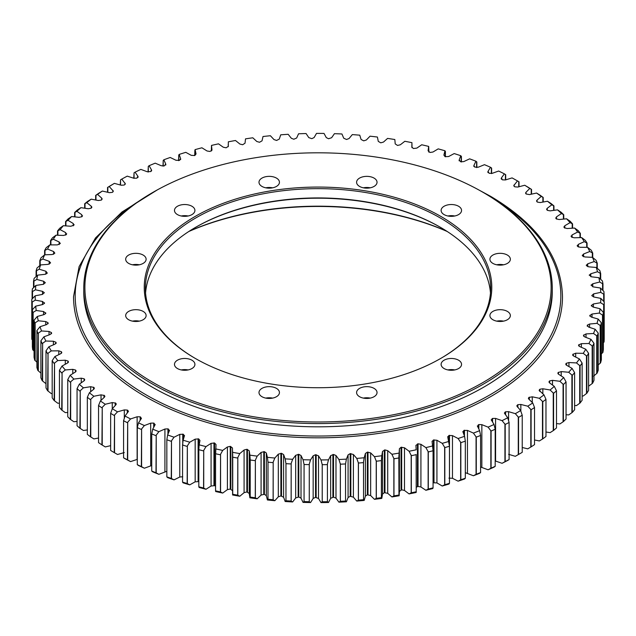 <?xml version="1.0" encoding="UTF-8"?>
<svg xmlns="http://www.w3.org/2000/svg" width="636" height="636" viewBox="0 0 636 636"><rect width="100%" height="100%" fill="white"/><g stroke="black" fill="none" stroke-linecap="round" stroke-linejoin="round"><path stroke-width="0.95" d="M483.662 192.7L482.859 192.231A233.118 134.586 0 0 0 482.851 192.231L483.654 192.692A234.255 135.245 180 0 1 483.662 192.7A234.255 135.245 180 0 1 552.271 288.331A234.255 135.245 180 0 1 407.66 413.281A234.255 135.245 180 0 1 152.37 383.961A234.255 135.245 180 0 1 83.761 288.331A234.255 135.245 180 0 1 152.37 192.7L153.173 192.231A233.118 134.586 0 0 0 153.181 382.57A233.118 134.586 0 0 0 482.851 382.57A233.118 134.586 0 0 0 482.859 192.231A233.118 134.586 0 0 0 153.173 192.231M83.761 288.331L83.761 291.574A234.255 135.245 0 0 0 152.37 387.205A234.255 135.245 0 0 0 407.66 416.524A234.255 135.245 0 0 0 552.271 291.574L552.271 288.331M136.191 265.125A212.957 122.947 180 0 1 136.875 264.481M189.29 231.186A212.957 122.947 180 0 1 446.742 231.186M499.157 264.481A212.957 122.947 180 0 1 499.84 265.125M370.224 398.104A10.224 5.899 0 0 0 363.402 398.104M272.621 398.104A10.224 5.899 0 0 0 265.808 398.104M188.105 369.937A10.224 5.899 0 0 0 181.292 369.937M139.308 321.14A10.224 5.899 0 0 0 132.495 321.14M139.308 264.791A10.224 5.899 0 0 0 132.495 264.791M188.105 215.994A10.224 5.899 0 0 0 181.292 215.994M272.621 187.819A10.224 5.899 0 0 0 265.808 187.819M370.224 187.819A10.224 5.899 0 0 0 363.402 187.819M454.74 215.994A10.224 5.899 0 0 0 447.927 215.994M503.537 264.791A10.224 5.899 0 0 0 496.724 264.791M503.537 321.14A10.224 5.899 0 0 0 496.724 321.14M454.74 369.937A10.224 5.899 0 0 0 447.927 369.937M440.494 227.354A173.771 100.329 0 0 0 195.538 227.354M440.494 358.577A172.634 99.669 0 0 0 490.65 288.331A172.634 99.669 0 0 0 440.088 217.846A172.634 99.669 0 0 0 251.951 196.246A172.634 99.669 0 0 0 145.374 288.331A172.634 99.669 0 0 0 195.538 358.577M145.565 292.965A172.634 99.669 180 0 1 195.944 227.124A172.634 99.669 180 0 1 440.088 227.124A172.634 99.669 180 0 1 490.467 292.965M374.04 388.373A10.224 5.899 180 0 1 377.037 392.547A10.224 5.899 180 0 1 366.813 398.446A10.224 5.899 180 0 1 356.589 392.547A10.224 5.899 180 0 1 362.902 387.093A10.224 5.899 180 0 1 374.04 388.373M276.445 388.373A10.224 5.899 180 0 1 279.442 392.547A10.224 5.899 180 0 1 269.219 398.446A10.224 5.899 180 0 1 258.995 392.547A10.224 5.899 180 0 1 265.307 387.093A10.224 5.899 180 0 1 276.445 388.373M191.929 360.199A10.224 5.899 180 0 1 194.918 364.372A10.224 5.899 180 0 1 184.702 370.271A10.224 5.899 180 0 1 174.479 364.372A10.224 5.899 180 0 1 180.783 358.919A10.224 5.899 180 0 1 191.929 360.199M143.132 311.401A10.224 5.899 180 0 1 146.121 315.575A10.224 5.899 180 0 1 135.897 321.474A10.224 5.899 180 0 1 125.682 315.575A10.224 5.899 180 0 1 131.986 310.122A10.224 5.899 180 0 1 143.132 311.401M143.132 255.052A10.224 5.899 180 0 1 146.121 259.226A10.224 5.899 180 0 1 135.897 265.132A10.224 5.899 180 0 1 125.682 259.226A10.224 5.899 180 0 1 131.986 253.772A10.224 5.899 180 0 1 143.132 255.052M191.929 206.255A10.224 5.899 180 0 1 194.918 210.429A10.224 5.899 180 0 1 184.702 216.335A10.224 5.899 180 0 1 174.479 210.429A10.224 5.899 180 0 1 180.783 204.975A10.224 5.899 180 0 1 191.929 206.255M276.445 178.088A10.224 5.899 180 0 1 279.442 182.254A10.224 5.899 180 0 1 269.219 188.161A10.224 5.899 180 0 1 258.995 182.254A10.224 5.899 180 0 1 265.307 176.808A10.224 5.899 180 0 1 276.445 178.088M374.04 178.088A10.224 5.899 180 0 1 377.037 182.254A10.224 5.899 180 0 1 366.813 188.161A10.224 5.899 180 0 1 356.589 182.254A10.224 5.899 180 0 1 362.902 176.808A10.224 5.899 180 0 1 374.04 178.088M458.564 206.255A10.224 5.899 180 0 1 461.553 210.429A10.224 5.899 180 0 1 451.329 216.335A10.224 5.899 180 0 1 441.114 210.429A10.224 5.899 180 0 1 447.418 204.975A10.224 5.899 180 0 1 458.564 206.255M507.361 255.052A10.224 5.899 180 0 1 510.35 259.226A10.224 5.899 180 0 1 500.127 265.132A10.224 5.899 180 0 1 489.911 259.226A10.224 5.899 180 0 1 496.215 253.772A10.224 5.899 180 0 1 507.361 255.052M507.361 311.401A10.224 5.899 180 0 1 510.35 315.575A10.224 5.899 180 0 1 500.127 321.474A10.224 5.899 180 0 1 489.911 315.575A10.224 5.899 180 0 1 496.215 310.122A10.224 5.899 180 0 1 507.361 311.401M458.564 360.199A10.224 5.899 180 0 1 461.553 364.372A10.224 5.899 180 0 1 451.329 370.271A10.224 5.899 180 0 1 441.114 364.372A10.224 5.899 180 0 1 447.418 358.919A10.224 5.899 180 0 1 458.564 360.199M440.891 216.455A173.771 100.329 180 0 1 440.891 358.338A173.771 100.329 180 0 1 195.141 358.338A173.771 100.329 180 0 1 195.141 216.455A173.771 100.329 180 0 1 440.891 216.455M447.235 231.504A214.094 123.607 0 0 0 188.797 231.504M531.1 446.87A286.216 165.249 0 0 0 534.534 444.62L534.534 407.525A286.216 165.249 180 0 1 531.1 409.775L531.1 446.87L527.769 448.849L522.228 447.49M531.1 409.775L527.769 406.189A282.805 163.277 0 0 0 532.737 402.938L534.534 407.525M545.974 399.376A286.216 165.249 180 0 1 542.794 401.753L542.794 438.848A286.216 165.249 0 0 0 545.974 436.471L545.974 399.376L543.979 394.861L539.105 390.313L539.932 389.224L542.842 388.763L550.092 389.979A282.805 163.277 0 0 0 554.306 386.386L556.492 390.83A286.216 165.249 180 0 1 553.582 393.318L553.582 430.413A286.216 165.249 0 0 0 556.492 427.925L556.492 390.83M542.794 401.753L539.376 398.295A282.805 163.277 0 0 0 543.979 394.861M534.534 439.985L539.376 440.947L542.794 438.848M553.582 393.318L550.092 389.979M545.974 431.995L550.092 432.639L553.582 430.413M566.048 381.918A286.216 165.249 180 0 1 563.417 384.502L563.417 421.596A286.216 165.249 0 0 0 566.048 419.013L566.048 381.918L563.687 377.553L558.662 374.294L558.138 372.577L561.222 371.591L568.687 372.267A282.805 163.277 0 0 0 572.082 368.395L574.61 372.664A286.216 165.249 180 0 1 572.265 375.343L572.265 412.438A286.216 165.249 0 0 0 574.61 409.759L574.61 372.664M563.417 384.502L559.879 381.298A282.805 163.277 0 0 0 563.687 377.553M556.492 423.56L559.879 423.958L563.417 421.596M572.265 375.343L568.687 372.267M566.048 414.728L568.687 414.926L572.265 412.438M582.131 363.124A286.216 165.249 180 0 1 580.088 365.883L580.088 402.978A286.216 165.249 0 0 0 582.131 400.219L582.131 363.124L579.444 358.95L573.744 356.08L572.845 354.419L575.691 353.211L583.244 353.338A282.805 163.277 0 0 0 585.764 349.251L588.594 353.322A286.216 165.249 180 0 1 586.861 356.152L586.861 393.247A286.216 165.249 0 0 0 588.594 390.417L588.594 353.322M580.088 365.883L576.486 362.933A282.805 163.277 0 0 0 579.444 358.95M574.61 405.53L576.486 405.593L580.088 402.978M586.861 356.152L583.244 353.338M582.131 395.997L583.244 395.997L586.861 393.247M593.968 343.305A286.216 165.249 180 0 1 592.545 346.191L592.545 383.285A286.216 165.249 0 0 0 593.968 380.4L593.968 343.305L590.995 339.338L584.715 336.913L583.458 335.331L586.018 333.924L593.539 333.495A282.805 163.277 0 0 0 595.137 329.257L598.23 333.113A286.216 165.249 180 0 1 597.125 336.046L597.125 373.141A286.216 165.249 0 0 0 598.23 370.208L598.23 333.113M592.545 346.191L588.936 343.512A282.805 163.277 0 0 0 590.995 339.338M588.594 386.187L592.545 383.285M597.125 336.046L593.539 333.495M593.539 376.154L597.125 373.141M601.362 322.786A286.216 165.249 180 0 1 600.583 325.751L600.583 362.846A286.216 165.249 0 0 0 601.362 359.881L601.362 322.786L598.158 319.041L591.393 317.102L589.795 315.623L592.029 314.033L599.398 313.063A282.805 163.277 0 0 0 600.05 308.738L603.357 312.363A286.216 165.249 180 0 1 602.904 315.353L602.904 352.447A286.216 165.249 0 0 0 603.357 349.458L603.357 312.363M600.583 325.751L597.029 323.334A282.805 163.277 0 0 0 598.158 319.041M598.23 364.913L600.583 362.846M602.904 315.353L599.398 313.063M601.362 353.847L602.904 352.447M604.2 301.885A286.216 165.249 180 0 1 604.073 304.89L604.073 341.985A286.216 165.249 0 0 0 604.2 338.98L604.2 301.885L600.805 298.387L593.674 296.956L591.766 295.605L593.634 293.872L600.726 292.369A282.805 163.277 0 0 0 600.424 288.029L603.89 291.407A286.216 165.249 180 0 1 604.097 294.404L604.097 301.806M604.073 304.89L600.63 302.728A282.805 163.277 0 0 0 600.805 298.387M603.357 342.629L604.073 341.985M604.097 294.404L600.726 292.369M602.968 283.934L599.684 282.026A282.805 163.277 0 0 0 598.905 277.709L602.427 280.953A286.216 165.249 180 0 1 602.968 283.934L602.968 290.557M600.686 273.536L597.506 271.739A282.805 163.277 0 0 0 596.258 267.462L599.827 270.578A286.216 165.249 180 0 1 600.686 273.536L600.686 279.379M597.268 263.232L594.207 261.555A282.805 163.277 0 0 0 592.49 257.334L596.083 260.315A286.216 165.249 180 0 1 597.268 263.232L597.268 268.36M592.728 253.08L589.795 251.514A282.805 163.277 0 0 0 587.616 247.356L591.226 250.21A286.216 165.249 180 0 1 592.728 253.08L592.728 257.532M587.084 243.119L584.285 241.656A282.805 163.277 0 0 0 581.654 237.586L585.263 240.305A286.216 165.249 180 0 1 587.084 243.119L587.084 247.34M580.35 233.38L577.703 232.013A282.805 163.277 0 0 0 574.634 228.054L578.227 230.637A286.216 165.249 180 0 1 580.35 233.38L580.35 237.594M572.567 223.904L570.079 222.632A282.805 163.277 0 0 0 566.581 218.792L570.142 221.249A286.216 165.249 180 0 1 572.567 223.904L572.567 228.149M563.75 214.737L561.437 213.553A282.805 163.277 0 0 0 557.526 209.848L561.047 212.178A286.216 165.249 180 0 1 563.75 214.737L563.75 219.03M553.948 205.905L551.817 204.808A282.805 163.277 0 0 0 547.501 201.254L550.967 203.448A286.216 165.249 180 0 1 553.948 205.905L553.948 210.293M543.2 197.454L541.252 196.429A282.805 163.277 0 0 0 536.561 193.042L539.956 195.117A286.216 165.249 180 0 1 543.2 197.454L543.2 201.97M531.537 189.417L529.788 188.463A282.805 163.277 0 0 0 524.732 185.251L528.047 187.199A286.216 165.249 180 0 1 531.537 189.417L531.537 194.099M524.732 185.251L517.855 187.048L514.858 186.833L513.745 185.633L517.473 180.918L519.024 181.816L519.024 186.714M517.473 180.918A282.805 163.277 0 0 0 512.075 177.905L505.405 179.956L502.392 179.845L501.454 177.881L504.356 173.851A282.805 163.277 0 0 0 498.64 171.036L492.208 173.326L489.187 173.334L488.035 171.402L490.491 167.276A282.805 163.277 0 0 0 484.473 164.676L478.304 167.196L474.774 167.101L473.931 165.432L475.927 161.218A282.805 163.277 0 0 0 469.638 158.849L463.763 161.592L460.766 161.814L459.2 159.986L460.726 155.709A282.805 163.277 0 0 0 454.191 153.57L448.626 156.528L445.105 156.687L443.896 155.089L444.954 150.772A282.805 163.277 0 0 0 438.196 148.872L432.973 152.02L430.047 152.465L428.092 150.764L428.672 146.415A282.805 163.277 0 0 0 421.716 144.769L416.85 148.109L413.384 148.522L411.842 147.027L411.945 142.663A282.805 163.277 0 0 0 404.822 141.279L400.33 144.785L397.524 145.437L395.21 143.895L394.837 139.538A282.805 163.277 0 0 0 387.578 138.41L383.476 142.074L380.749 142.83L378.269 141.375L377.418 137.042A282.805 163.277 0 0 0 370.049 136.184L366.36 139.992L363.728 140.842L361.089 139.483L359.761 135.182A282.805 163.277 0 0 0 352.312 134.601L349.053 138.537L346.517 139.483L343.734 138.219L341.937 133.981A282.805 163.277 0 0 0 334.441 133.671L331.618 137.718L328.558 138.743L326.276 137.599L324.018 133.433A282.805 163.277 0 0 0 316.497 133.401L314.128 137.543L311.815 138.664L308.786 137.614L306.075 133.544A282.805 163.277 0 0 0 298.57 133.783L296.654 138.004L293.84 139.236L291.328 138.274L288.172 134.307A282.805 163.277 0 0 0 280.715 134.824L279.268 139.101L276.596 140.445L273.981 139.57L270.395 135.73A282.805 163.277 0 0 0 263.01 136.517L262.032 140.842L259.512 142.273L256.809 141.494L252.81 137.797A282.805 163.277 0 0 0 245.52 138.855L245.027 143.203L242.674 144.73L239.891 144.054L235.495 140.5A282.805 163.277 0 0 0 228.332 141.82L228.316 146.28M504.356 173.851L505.692 174.693L505.692 179.861M490.491 167.276L491.612 168.079L491.612 173.517M475.927 161.218L476.825 161.981L476.825 167.554M460.726 155.709L461.41 156.448L461.41 161.973M444.954 150.772L445.407 151.479L445.407 156.782M428.672 146.415L428.895 152.107M211.335 150.994L211.502 145.421L211.987 149.993M228.316 146.367L226.13 147.791L223.276 147.218L218.498 143.839A282.805 163.277 0 0 0 211.502 145.421M194.703 155.566L194.878 150.215L194.878 155.51M211.963 150.199L209.96 151.455L207.05 150.986L201.914 147.791A282.805 163.277 0 0 0 195.101 149.627L194.878 150.215M178.573 160.638L178.764 155.025L178.764 160.59M195.101 149.627L196.039 153.952L194.791 155.542L191.269 155.343L185.792 152.338A282.805 163.277 0 0 0 179.193 154.421L178.764 155.025M162.999 166.123L163.214 160.415L163.214 166.115M179.193 154.421L180.608 158.706L179.535 160.336L175.997 160.272L170.202 157.474A282.805 163.277 0 0 0 163.85 159.787L163.214 160.415M148.053 171.99L148.291 166.362L148.291 172.03M163.85 159.787L165.726 164.016L164.311 165.885L161.306 165.742L155.208 163.166A282.805 163.277 0 0 0 149.118 165.71L148.291 166.362M133.791 178.231L134.045 172.841L134.045 178.319M149.118 165.71L151.463 169.86L150.756 171.553L147.234 171.744L140.866 169.399A282.805 163.277 0 0 0 135.071 172.157L134.045 172.841M120.268 184.949L120.546 179.837L120.546 185.028M135.071 172.157L137.869 176.212L136.867 178.175L133.854 178.255L127.24 176.14A282.805 163.277 0 0 0 121.762 179.106L120.546 179.837M107.54 187.477A286.216 165.249 180 0 1 111.101 185.291L114.385 183.367A282.805 163.277 0 0 0 109.241 186.531L107.54 187.477L107.54 192.207M95.662 195.411A286.216 165.249 180 0 1 98.97 193.098L102.348 191.054A282.805 163.277 0 0 0 97.562 194.401L95.662 195.411L95.662 199.958M84.683 203.759A286.216 165.249 180 0 1 87.728 201.326L91.179 199.163A282.805 163.277 0 0 0 86.774 202.677L84.683 203.759L84.683 208.179M74.635 212.496A286.216 165.249 180 0 1 77.417 209.96L80.923 207.662A282.805 163.277 0 0 0 76.908 211.335L74.635 212.496L74.635 216.812M65.572 221.582A286.216 165.249 180 0 1 68.068 218.951L71.622 216.526A282.805 163.277 0 0 0 68.02 220.334L65.572 221.582L65.572 225.836M57.526 230.979A286.216 165.249 180 0 1 59.728 228.26L63.314 225.708A282.805 163.277 0 0 0 60.142 229.644L57.526 230.979L57.526 235.201M50.53 240.662A286.216 165.249 180 0 1 52.422 237.864L56.032 235.177A282.805 163.277 0 0 0 53.297 239.223L50.53 240.662L50.53 244.876M44.607 250.576A286.216 165.249 180 0 1 46.19 247.714L49.807 244.892A282.805 163.277 0 0 0 47.517 249.026L44.607 250.576L44.607 254.861M39.79 260.68A286.216 165.249 180 0 1 41.054 257.771L44.655 254.821A282.805 163.277 0 0 0 42.827 259.027L39.79 260.68L39.79 265.633M36.093 270.952A286.216 165.249 180 0 1 37.031 267.995L40.609 264.918A282.805 163.277 0 0 0 39.241 269.179L36.093 270.952L36.093 276.604M33.525 281.327A286.216 165.249 180 0 1 34.145 278.353L37.675 275.134A282.805 163.277 0 0 0 36.785 279.442L33.525 281.327L33.525 287.75M32.11 291.781A286.216 165.249 180 0 1 32.396 288.784L35.878 285.445A282.805 163.277 0 0 0 35.457 289.778L32.11 291.781L32.11 299.015M31.84 302.267A286.216 165.249 180 0 1 31.8 299.453A286.216 165.249 180 0 1 31.8 299.27L35.211 295.796A282.805 163.277 0 0 0 35.274 300.136L31.84 302.267L31.84 339.362L32.357 339.799M31.8 336.365A286.216 165.249 0 0 0 31.8 336.547A286.216 165.249 0 0 0 31.84 339.362M32.73 312.737A286.216 165.249 180 0 1 32.357 309.748L32.357 346.843A286.216 165.249 0 0 0 32.73 349.832L33.128 312.395L33.128 350.142L34.058 351.056M32.357 309.748L35.688 306.155A282.805 163.277 0 0 0 36.22 310.487L33.128 312.395M32.73 349.832L33.128 350.142M34.757 323.16A286.216 165.249 180 0 1 34.058 320.186L34.058 357.281A286.216 165.249 0 0 0 34.757 360.254L35.155 322.802L35.155 360.548L36.912 362.162M34.058 320.186L37.293 316.474A282.805 163.277 0 0 0 38.303 320.775L35.155 322.802M34.757 360.254L35.155 360.548M37.937 333.487A286.216 165.249 180 0 1 36.912 330.545L36.912 367.64A286.216 165.249 0 0 0 37.937 370.581L38.327 333.113L38.327 370.86L40.895 373.086M36.912 330.545L40.036 326.713A282.805 163.277 0 0 0 41.515 330.966L38.327 333.113M42.238 343.671A286.216 165.249 180 0 1 40.895 340.777L40.895 377.871A286.216 165.249 0 0 0 42.238 380.765L42.62 343.281L42.62 381.028L45.991 383.691M40.895 340.777L43.892 336.834A282.805 163.277 0 0 0 45.84 341.023L42.62 343.281M47.652 353.68A286.216 165.249 180 0 1 45.991 350.841L45.991 387.936A286.216 165.249 0 0 0 47.652 390.774L48.026 353.282L48.026 391.029L51.262 393.565L52.184 393.573M45.991 350.841L48.861 346.787A282.805 163.277 0 0 0 51.262 350.905L48.026 353.282M54.147 363.474A286.216 165.249 180 0 1 52.184 360.699L52.184 397.786A286.216 165.249 0 0 0 54.147 400.569L54.521 363.053L54.521 400.807L57.757 403.216L59.442 403.176M52.184 360.699L54.903 356.542A282.805 163.277 0 0 0 57.757 360.564L54.521 363.053M61.716 373.006A286.216 165.249 180 0 1 59.442 370.303L59.442 407.398A286.216 165.249 0 0 0 61.716 410.101L62.074 372.577L62.074 410.323L65.301 412.621L67.75 412.462M59.442 370.303L62.01 366.058A282.805 163.277 0 0 0 65.301 369.961L62.074 372.577M70.31 382.244A286.216 165.249 180 0 1 67.75 379.628L67.75 416.723A286.216 165.249 0 0 0 70.31 419.339L70.66 381.799L70.66 419.545L73.856 421.732L77.059 421.39M67.75 379.628L70.151 375.296A282.805 163.277 0 0 0 73.856 379.072L70.66 381.799M79.905 391.148A286.216 165.249 180 0 1 77.059 388.636L77.059 425.73A286.216 165.249 0 0 0 79.905 428.243L80.239 390.695L80.239 428.441L83.403 430.5L87.339 429.928M77.059 388.636L79.285 384.216A282.805 163.277 0 0 0 83.403 387.841L80.239 390.695M90.455 399.678A286.216 165.249 180 0 1 87.339 397.277L87.339 434.372A286.216 165.249 0 0 0 90.455 436.773L90.773 399.217L90.773 436.964L93.889 438.912L98.548 438.029M87.339 397.277L89.382 392.778A282.805 163.277 0 0 0 93.889 396.252L90.773 399.217M101.927 407.811A286.216 165.249 180 0 1 98.548 405.53L98.548 442.624A286.216 165.249 0 0 0 101.927 444.906L102.229 407.334L102.229 445.081L105.282 446.917L110.648 445.661M98.548 405.53L100.401 400.958A282.805 163.277 0 0 0 105.282 404.257L102.229 407.334M114.265 415.507A286.216 165.249 180 0 1 110.648 413.352L110.648 450.447A286.216 165.249 0 0 0 114.265 452.601L114.544 415.014L114.544 452.768L117.525 454.486L124.306 452.562M110.648 413.352L112.294 408.717A282.805 163.277 0 0 0 117.525 411.834L114.544 415.014M127.423 422.733A286.216 165.249 180 0 1 123.575 420.714L123.575 457.809A286.216 165.249 0 0 0 127.423 459.828L127.685 422.232L127.685 459.979L130.579 461.601A282.805 163.277 180 0 1 125.014 458.683L123.575 457.809M123.575 420.714L125.014 416.024A282.805 163.277 0 0 0 130.579 418.941L127.685 422.232M141.343 429.467A286.216 165.249 180 0 1 137.289 427.591L137.289 464.685A286.216 165.249 0 0 0 141.343 466.562L141.597 428.958L141.597 466.705L144.388 468.215A282.805 163.277 180 0 1 138.521 465.504L137.289 464.685M137.289 427.591L138.521 422.845A282.805 163.277 0 0 0 144.388 425.556L141.597 428.958M155.987 435.668A286.216 165.249 180 0 1 151.726 433.951L151.726 471.045A286.216 165.249 0 0 0 155.987 472.763L156.21 435.151L156.21 472.906L158.897 474.313A282.805 163.277 180 0 1 152.735 471.825L151.726 471.045M151.726 433.951L152.735 429.165A282.805 163.277 0 0 0 158.897 431.653L156.21 435.151M171.275 441.328A286.216 165.249 180 0 1 166.839 439.77L166.839 476.865A286.216 165.249 0 0 0 171.275 478.423L171.482 440.804L171.482 478.55L174.041 479.87A282.805 163.277 180 0 1 167.626 477.612L166.839 476.865M166.839 439.77L167.626 434.952A282.805 163.277 0 0 0 174.041 437.21L171.482 440.804M187.159 446.416A286.216 165.249 180 0 1 182.556 445.025L182.556 482.12A286.216 165.249 0 0 0 187.159 483.511L187.342 445.884L187.342 483.63L189.774 484.855A282.805 163.277 180 0 1 183.12 482.843L182.556 482.12M182.556 445.025L183.12 440.184A282.805 163.277 0 0 0 189.774 442.203L187.342 445.884M203.56 450.916A286.216 165.249 180 0 1 198.822 449.692L198.822 486.786A286.216 165.249 0 0 0 203.56 488.011L203.727 450.375L203.727 488.122L206.016 489.259A282.805 163.277 180 0 1 199.155 487.486L198.822 486.786M198.822 449.692L199.155 444.834A282.805 163.277 0 0 0 206.016 446.599L203.727 450.375M220.43 454.804A286.216 165.249 180 0 1 215.564 453.754L215.564 490.849A286.216 165.249 0 0 0 220.43 491.898L220.565 454.255L220.565 492.002L222.711 493.059A282.805 163.277 180 0 1 215.676 491.541L215.564 490.849M215.564 453.754L215.676 448.889A282.805 163.277 0 0 0 222.711 450.399L220.565 454.255M215.668 453.341L216.017 444.524L214.547 443.006L214.547 485.658L215.564 486.111M215.676 491.541L215.707 490.96M237.697 458.063A286.216 165.249 180 0 1 232.72 457.197L232.72 494.283A286.216 165.249 0 0 0 237.697 495.158L237.808 457.515L237.808 495.261L239.796 496.239A282.805 163.277 180 0 1 232.601 494.983L232.72 494.283M232.72 457.197L232.601 452.323A282.805 163.277 0 0 0 239.796 453.579L237.808 457.515M255.282 460.679A286.216 165.249 180 0 1 250.218 459.995L250.218 497.09A286.216 165.249 0 0 0 255.282 497.773L255.37 460.13L255.37 497.877L257.19 498.791A282.805 163.277 180 0 1 249.869 497.797L250.218 497.09M250.218 459.995L249.869 455.138A282.805 163.277 0 0 0 257.19 456.131L255.37 460.13M273.114 462.658A286.216 165.249 180 0 1 267.995 462.157L267.995 499.252A286.216 165.249 0 0 0 273.114 499.753L273.178 462.102L273.178 499.848L274.832 500.699A282.805 163.277 180 0 1 267.414 499.976L267.995 499.252M267.995 462.157L267.414 457.316A282.805 163.277 0 0 0 274.832 458.039L273.178 462.102M291.137 463.97A286.216 165.249 180 0 1 285.969 463.66L285.969 500.755A286.216 165.249 0 0 0 291.137 501.065L291.177 463.413L291.177 501.16L292.64 501.955A282.805 163.277 180 0 1 285.166 501.502L285.969 500.755M285.969 463.66L285.166 458.85A282.805 163.277 0 0 0 292.64 459.295L291.177 463.413M309.263 464.622A286.216 165.249 180 0 1 304.072 464.503L304.072 501.597A286.216 165.249 0 0 0 309.263 501.717L309.271 464.065L309.271 501.812L310.559 502.551A282.805 163.277 180 0 1 303.046 502.384L304.072 501.597M304.072 464.503L303.046 459.725A282.805 163.277 0 0 0 310.559 459.892L309.271 464.065M327.421 464.614A286.216 165.249 180 0 1 322.229 464.685L322.229 501.78A286.216 165.249 0 0 0 327.421 501.709L327.413 464.057L328.502 459.836L330.648 455.654L333.526 454.47L335.983 455.487L338.916 459.502A282.805 163.277 0 0 0 346.405 459.128L345.547 463.938A286.216 165.249 180 0 1 340.371 464.193L340.371 501.287A286.216 165.249 0 0 0 345.547 501.033L345.547 463.938M322.229 464.685L320.989 459.939A282.805 163.277 0 0 0 328.502 459.836M327.421 501.709L328.502 502.496A282.805 163.277 180 0 1 320.989 502.599L322.229 501.78M340.371 464.193L338.916 459.502M345.547 501.033L346.405 501.788A282.805 163.277 180 0 1 338.916 502.162L340.371 501.287M363.561 462.595A286.216 165.249 180 0 1 358.426 463.048L358.426 500.142A286.216 165.249 0 0 0 363.561 499.689L363.498 462.038L364.197 457.761L365.406 453.452L367.377 452.132L370.661 452.896L374.453 456.664A282.805 163.277 0 0 0 381.799 455.742L381.393 460.599A286.216 165.249 180 0 1 376.313 461.235L376.313 498.33A286.216 165.249 0 0 0 381.393 497.694L381.393 460.599M358.426 463.048L356.764 458.413A282.805 163.277 0 0 0 364.197 457.761M363.561 499.689L364.197 500.421A282.805 163.277 180 0 1 356.764 501.073L358.426 500.142M376.313 461.235L374.453 456.664M381.393 497.694L381.799 498.401A282.805 163.277 180 0 1 374.453 499.324L376.313 498.33M398.963 457.952A286.216 165.249 180 0 1 393.97 458.779L393.97 495.873A286.216 165.249 0 0 0 398.963 495.047L398.851 457.403L399.4 448.706M393.97 458.779L391.919 454.279A282.805 163.277 0 0 0 399.146 453.086M398.963 495.047L399.146 495.746A282.805 163.277 180 0 1 391.919 496.939L393.97 495.873M416.214 454.668A286.216 165.249 180 0 1 411.317 455.678L411.317 492.773A286.216 165.249 0 0 0 416.214 491.763L416.167 454.494M411.317 455.678L409.083 451.258A282.805 163.277 0 0 0 416.167 449.803L415.928 445.287M416.214 491.763L416.167 492.463A282.805 163.277 180 0 1 409.083 493.918L411.317 492.773M433.068 450.765A286.216 165.249 180 0 1 428.29 451.942L428.29 489.036A286.216 165.249 0 0 0 433.068 487.86L433.068 450.765L432.051 441.281M428.29 451.942L425.882 447.609A282.805 163.277 0 0 0 432.79 445.9M433.068 487.86L432.79 488.559A282.805 163.277 180 0 1 425.882 490.269L428.29 489.036M449.461 446.241A286.216 165.249 180 0 1 444.818 447.601L444.818 484.696A286.216 165.249 0 0 0 449.461 483.336L449.461 446.241L447.704 436.701M444.818 447.601L442.243 443.356A282.805 163.277 0 0 0 448.952 441.4M449.461 483.336L448.952 484.06A282.805 163.277 180 0 1 442.243 486.015L444.818 484.696M465.321 441.138A286.216 165.249 180 0 1 460.838 442.656L460.838 479.751A286.216 165.249 0 0 0 465.321 478.232L465.321 441.138L464.582 436.312L462.817 431.566M460.838 442.656L458.103 438.514A282.805 163.277 0 0 0 464.582 436.312M465.321 478.232L464.582 478.972A282.805 163.277 180 0 1 458.103 481.174L460.838 479.751M480.585 435.453A286.216 165.249 180 0 1 476.285 437.139L476.285 474.233A286.216 165.249 0 0 0 480.585 472.548L480.585 435.453L479.631 430.667L477.342 425.897M476.285 437.139L473.407 433.1A282.805 163.277 0 0 0 479.631 430.667M480.585 472.548L479.631 473.319A282.805 163.277 180 0 1 473.407 475.752L476.285 474.233M495.198 429.228A286.216 165.249 180 0 1 491.087 431.065L491.087 468.16A286.216 165.249 0 0 0 495.198 466.323L495.198 429.228L494.021 424.474L491.207 419.712M491.087 431.065L488.082 427.13A282.805 163.277 0 0 0 494.021 424.474M495.198 466.323L494.021 467.134A282.805 163.277 180 0 1 488.082 469.789L491.087 468.16M509.102 422.479A286.216 165.249 180 0 1 505.199 424.466L505.199 461.561A286.216 165.249 0 0 0 509.102 459.574L509.102 422.479L507.711 417.773L504.372 413.034L505.58 411.794L508.593 411.659L515.319 413.654A282.805 163.277 0 0 0 520.63 410.586L516.774 405.887L517.847 404.695L520.844 404.456L527.769 406.189M505.199 424.466L502.066 420.642A282.805 163.277 0 0 0 507.711 417.773M509.102 459.574L507.711 460.432A282.805 163.277 180 0 1 502.066 463.302L505.199 461.561M520.407 453.396L517.99 454.788A282.805 163.277 180 0 1 515.319 456.314L518.555 454.454A286.216 165.249 0 0 0 520.407 453.396A286.216 165.249 0 0 0 522.228 452.331L522.228 415.236A286.216 165.249 180 0 1 518.555 417.359L518.555 454.454M508.593 454.319L515.319 456.314M495.198 460.941L502.066 463.302M480.585 466.999L488.082 469.789M465.321 472.675L473.407 475.752M448.937 478.137L452.466 478.272L458.103 481.174M433.068 482.764L436.932 482.915L442.243 486.015M416.214 487.224L418.035 486.461L420.921 486.977L425.882 490.269M416.167 492.463L416.167 491.803M399.146 495.746L399.4 491.39L401.674 489.823L404.488 490.451L409.083 493.918M381.799 498.401L382.53 494.061L384.359 492.669L387.714 493.313L391.919 496.939M364.197 500.421L365.406 496.112L367.377 494.792L370.661 495.555L374.453 499.324M346.405 501.788L348.083 497.535L350.197 496.287L353.393 497.169L356.764 501.073M328.502 502.496L330.648 498.314L333.526 497.129L335.983 498.147L338.916 502.162M310.559 502.551L313.158 498.457L315.528 497.376L318.501 498.481L320.989 502.599M292.64 501.955L295.684 497.956L298.801 496.994L301.019 498.179L303.046 502.384M274.832 500.699L278.306 496.819L280.889 495.921L283.6 497.241L285.166 501.502M257.19 498.791L261.086 495.054L264.385 494.323L266.325 495.659L267.414 499.976M239.796 496.239L244.089 492.654L246.855 491.954L249.256 493.449L249.869 497.797M222.711 450.399L227.402 446.981L230.232 446.377L232.466 447.967L232.601 494.983M222.711 493.059L227.402 489.641L230.232 489.036L232.466 490.626M206.016 489.259L211.073 486.015L214.547 485.658M189.774 484.855L195.173 481.802L198.822 481.619M174.041 479.87L179.765 477.024L182.747 476.746M158.897 474.313L166.839 471.292M144.388 468.215L151.726 465.512M130.579 461.601L137.289 459.375M532.737 402.938L528.866 399.185L528.365 398.303L528.913 397.444L532.268 396.808L539.376 398.295M554.306 386.386L549.647 382.952L548.94 381.942L549.647 380.908L552.501 380.344L559.879 381.298M557.836 373.229L558.138 372.577L558.138 373.889M572.082 368.395L566.708 365.326L566.255 363.307L568.966 362.536L576.486 362.933M565.762 364.205L565.992 363.633L565.992 364.794M572.678 354.912L572.845 355.421M585.764 349.251L579.762 346.596L578.673 344.974L581.384 343.663L588.936 343.512M578.553 345.388L578.673 345.817M595.137 329.257L588.602 327.071L587.282 325.171L589.572 324.034L597.029 323.334M600.05 308.738L593.086 307.045L591.329 305.63L593.38 303.968L600.63 302.728M600.424 288.029L593.15 286.86L591.043 285.095M591.051 285.214L592.768 283.783L599.684 282.026M598.905 277.709L591.52 276.803L589.214 275.038M589.246 275.245L590.796 273.75L597.506 271.739M596.258 267.462L588.785 266.834L586.464 265.713L586.289 265.069M586.344 265.355L587.728 263.805L594.207 261.555M592.49 257.334L584.961 256.976L582.528 255.942L582.274 255.227M582.361 255.593L583.578 253.995L589.795 251.514M587.616 247.356L580.064 247.277L577.52 246.339L577.186 245.552M577.313 245.997L578.355 244.359L584.285 241.656M581.654 237.586L574.109 237.785L571.47 236.942L571.041 236.083M571.223 236.6L572.082 234.93L577.703 232.013M574.634 228.054L567.121 228.523L564.394 227.775L563.87 226.853M564.116 227.45L564.784 225.748L570.079 222.632M566.581 218.792L559.131 219.539L556.333 218.895L555.705 217.91M556.015 218.577L556.5 216.86L561.437 213.553M557.526 209.848L550.172 210.866L547.302 210.325L546.57 209.284L547.254 208.282L551.817 204.808M547.501 201.254L540.282 202.542L537.356 202.105L536.506 201.008L537.078 200.07L541.252 196.429M536.561 193.042L529.494 194.592L526.115 193.988L525.551 193.113L526.028 192.239L529.788 188.463M501.152 178.605L501.454 177.881L501.454 179.265M487.804 172.046L488.035 171.402L488.035 172.634M473.764 165.98L473.931 166.489M459.089 160.447L459.2 160.868M180.608 159.549L180.704 159.143M165.726 165.034L165.877 164.549M151.463 171.044L151.463 169.86L151.67 170.48M137.869 177.563L137.869 176.212L138.147 176.919M121.762 179.106L125.364 183.828L124.219 185.044L121.214 185.235L114.385 183.367M109.241 186.531L113.359 191.198L112.341 192.366L109.368 192.668L102.348 191.054M97.562 194.401L101.633 198.074L102.189 198.989L101.299 200.109L98.365 200.515L91.179 199.163M86.774 202.677L91.234 206.199L91.894 207.177L91.131 208.234L88.245 208.751L80.923 207.662M76.908 211.335L81.758 214.682L81.869 216.725L79.047 217.345L71.622 216.526M82.521 215.723L82.187 216.407M68.02 220.334L73.227 223.498L73.848 225.208L70.811 226.249L63.314 225.708M74.11 224.595L73.848 225.208M60.142 229.644L65.675 232.609L66.239 234.628L63.576 235.447L56.032 235.177M66.685 233.754L66.486 234.286M53.297 239.223L59.148 241.982L60.142 243.628L57.359 244.884L49.807 244.892M60.285 243.167L60.142 243.628M47.517 249.026L53.663 251.57L54.831 253.176L52.2 254.535L44.655 254.821M42.827 259.027L49.234 261.34L50.586 262.899L48.105 264.353L40.609 264.918M39.241 269.179L45.895 271.254L47.318 273.122L45.092 274.299L37.675 275.134M36.785 279.442L43.653 281.271L45.331 282.718L43.184 284.34L35.878 285.445M35.457 289.778L42.509 291.344L44.345 292.727L42.381 294.428L35.211 295.796M35.274 300.136L42.485 301.44L44.488 303.197M44.488 303.261L42.692 304.525L35.688 306.155M36.22 310.487L43.558 311.521L45.76 313.294M45.744 313.445L44.107 314.589L37.293 316.474M38.303 320.775L45.744 321.546L47.994 322.706L48.137 323.311M48.105 323.549L48.105 323.064L46.627 324.583L40.036 326.713M41.515 330.966L49.028 331.459L51.397 332.541L51.611 333.216M51.548 333.534L51.548 332.89L50.244 334.464L43.892 336.834M45.84 341.023L53.384 341.246L55.881 342.232L56.167 342.987M56.063 343.384L56.063 342.581L54.934 344.195L48.861 346.787M51.262 350.905L58.814 350.841L61.406 351.74L61.787 352.559M61.628 353.036L61.628 352.082L60.682 353.735L54.903 356.542M57.757 360.564L65.285 360.222L67.972 361.025L68.45 361.908M68.235 362.472L68.235 361.351L67.472 363.045L62.01 366.058M65.301 369.961L72.782 369.349L75.549 370.049L76.121 371.003M75.843 371.639L75.843 370.375L75.263 372.084L70.151 375.296M73.856 379.072L81.257 378.182L84.095 378.778L84.779 379.787M84.421 380.511L84.421 379.088L84.039 380.821L79.285 384.216M83.403 387.841L90.686 386.688L93.945 387.475L94.382 388.246L93.754 389.216L89.382 392.778M93.889 396.252L101.037 394.837L104.376 395.497L104.9 396.339L104.368 397.246L100.401 400.958M105.282 404.257L112.254 402.58L115.665 403.121L116.277 404.027L115.847 404.862L112.294 408.717M117.525 411.834L124.306 409.902L127.311 410.069L128.488 411.285L125.014 416.024M130.579 418.941L137.13 416.771L140.151 416.818L141.2 418.766L138.521 422.845M141.462 418.083L141.2 418.766M144.388 425.556L150.692 423.147L153.705 423.091L154.969 424.999L152.735 429.165M155.16 424.395L154.969 424.999M158.897 431.653L164.923 429.022L167.928 428.855L169.391 430.707L167.626 434.952M169.526 430.198L169.391 430.707M174.041 437.21L179.765 434.364L183.295 434.261L184.416 435.883L183.12 440.184M184.496 435.469L184.416 435.883M189.774 442.203L195.173 439.15L198.686 438.92L199.974 440.494L199.155 444.834M206.016 446.599L211.073 443.356L214.547 443.006M232.434 449.191L232.601 452.323M239.796 453.579L244.089 449.994L246.855 449.294L249.256 450.789L249.869 455.138M257.19 456.131L261.086 452.395L264.385 451.663L266.325 452.999L267.414 457.316M274.832 458.039L278.306 454.16L281.517 453.317L283.6 454.581L285.166 458.85M292.64 459.295L295.684 455.304L298.801 454.335L301.019 455.519L303.046 459.725M310.559 459.892L313.158 455.797L315.528 454.716L318.501 455.821L320.989 459.939M346.405 459.128L348.083 454.875L350.197 453.627L353.393 454.509L356.764 458.413M381.799 455.742L382.53 451.401L384.971 449.922L387.714 450.654L391.919 454.279M399.408 491.843L399.4 448.73L401.07 447.275L404.488 447.792L409.083 451.258M415.944 445.446L418.035 443.801L420.921 444.318L425.882 447.609M432.083 441.559L433.426 439.993L436.932 440.255L442.243 443.356M447.776 437.091L448.937 435.477L452.466 435.612L458.103 438.514M462.936 432.059L463.922 430.405L467.452 430.405L473.407 433.1M477.517 426.478L478.828 424.578L481.85 424.665L488.082 427.13M491.453 420.372L492.558 418.432L495.579 418.409L502.066 420.642M518.555 417.359L515.319 413.654M520.63 410.586L522.228 415.236M530.806 409.298L530.806 447.044M518.276 416.866L518.276 454.613M504.936 423.966L504.936 461.712M490.849 430.556L490.849 468.303M476.062 436.622L476.062 474.369M460.639 442.131L460.639 479.878M444.643 447.068L444.643 484.815M428.139 451.401L428.139 489.156M411.19 455.13L411.19 492.876M393.859 458.23L393.859 495.977M376.234 460.687L376.234 498.433M358.37 462.491L358.37 500.238M340.34 463.636L340.34 501.391M322.221 464.129L322.221 501.876M32.245 301.933L32.245 339.688M32.508 291.463L32.508 298.618M33.923 281.025L33.923 287.361M36.483 270.658L36.483 276.239M40.179 260.41L40.179 265.291M44.989 250.314L44.989 254.798M50.904 240.416L50.904 244.876M57.892 230.749L57.892 235.209M65.929 221.368L65.929 225.86M74.976 212.289L74.976 216.852M85.009 203.568L85.009 208.226M95.972 195.228L95.972 200.022M107.834 187.302L107.834 192.279M428.743 147.003L428.743 152.028M445.232 151.36L445.232 156.726M461.203 156.321L461.203 161.934M476.61 161.846L476.61 167.562M491.366 167.936L491.366 173.564M505.429 174.542L505.429 179.948M518.738 181.657L518.738 186.793M531.243 189.242L531.243 194.171M542.882 197.271L542.882 202.033M553.622 205.714L553.622 210.341M563.409 214.531L563.409 219.07M572.209 223.681L572.209 228.165M579.984 233.142L579.984 237.602M586.702 242.873L586.702 247.332M592.347 252.818L592.347 257.318M596.878 262.962L596.878 268.01M600.289 273.242L600.289 279.005M602.57 283.632L602.57 290.159M603.699 294.086L603.699 301.448M603.675 304.557L603.675 342.303M602.507 315.003L602.507 352.749M600.185 325.386L600.185 363.14M596.735 335.665L596.735 373.419M592.164 345.801L592.164 383.548M586.479 355.747L586.479 393.493M579.722 365.462L579.722 403.208M571.907 374.914L571.907 412.661M563.075 384.057L563.075 421.803M553.248 392.857L553.248 430.604M542.476 401.284L542.476 439.031M552.255 289.952A234.255 135.245 180 0 1 318.016 426.82A234.255 135.245 180 0 1 83.777 289.952M497.63 201.509A242.825 140.19 180 0 1 486.993 396.53A242.825 140.19 180 0 1 149.039 396.53A242.825 140.19 180 0 1 138.402 201.509M478.789 189.941L490.65 196.349C537.492 224.15 561.437 257.588 562.494 296.67A244.478 141.144 180 0 1 318.016 437.822A244.478 141.144 180 0 1 73.538 296.67L79.103 266.603L95.503 237.951L121.953 212.019L157.243 189.941M520.844 404.456L520.844 411.23M517.847 404.695L517.847 407.39M517.418 404.965L517.418 406.945M508.593 411.659L508.593 421.056M505.58 411.794L505.58 414.855M505.119 412.048L505.119 414.282M495.579 418.409L495.579 461.068M492.558 418.432L492.558 422.002M492.073 418.671L492.073 421.263M481.85 424.665L481.85 467.325M478.828 424.578L478.828 428.918M478.32 424.792L478.32 427.909M467.452 430.405L467.452 473.065M464.455 430.214L464.455 435.906M463.922 430.405L463.922 434.388M452.466 435.612L452.466 478.272M449.493 435.302L449.493 477.962M448.937 435.477L448.937 441.32M436.932 440.255L436.932 482.915M433.998 439.842L433.998 482.501M433.426 439.993L433.426 482.652M420.921 444.318L420.921 486.977M418.035 443.801L418.035 486.461M417.447 443.936L417.447 486.588M404.488 447.792L404.488 490.451M401.674 447.164L401.674 489.823M401.07 447.275L401.07 489.935M382.53 451.401L382.53 494.061M387.714 450.654L387.714 493.313M384.971 449.922L384.971 492.582M384.359 450.018L384.359 492.669M365.406 453.452L365.406 496.112M370.661 452.896L370.661 495.555M367.998 452.069L367.998 494.728M367.377 452.132L367.377 494.792M348.083 454.875L348.083 497.535M353.393 454.509L353.393 497.169M350.834 453.587L350.834 496.247M350.197 453.627L350.197 496.287M330.648 455.654L330.648 498.314M335.983 455.487L335.983 498.147M333.526 454.47L333.526 497.129M332.898 454.494L332.898 497.153M313.158 455.797L313.158 498.457M318.501 455.821L318.501 498.481M316.164 454.724L316.164 497.384M315.528 454.716L315.528 497.376M295.684 455.304L295.684 497.956M301.019 455.519L301.019 498.179M298.801 454.335L298.801 496.994M298.173 454.311L298.173 496.97M278.306 454.16L278.306 496.819M283.6 454.581L283.6 497.241M281.517 453.317L281.517 495.977M280.889 453.269L280.889 495.921M261.086 452.395L261.086 495.054M266.325 452.999L266.325 495.659M264.385 451.663L264.385 494.323M263.765 451.592L263.765 494.252M244.089 449.994L244.089 492.654M249.256 450.789L249.256 493.449M247.468 449.39L247.468 492.049M246.855 449.294L246.855 491.954M227.402 446.981L227.402 489.641M230.836 446.496L230.836 489.156M230.232 446.377L230.232 489.036M211.073 443.356L211.073 486.015M213.966 442.863L213.966 485.522M195.173 439.15L195.173 481.802M198.686 438.92L198.686 481.579M198.114 438.76L198.114 481.42M179.765 434.364L179.765 477.024M183.295 434.261L183.295 439.444M182.747 434.086L182.747 444.461M164.923 429.022L164.923 471.681M168.453 429.054L168.453 432.766M167.928 428.855L167.928 434.118M150.692 423.147L150.692 465.806M154.214 423.314L154.214 426.271M153.705 423.091L153.705 427.201M137.13 416.771L137.13 459.423M140.628 417.057L140.628 419.545M140.151 416.818L140.151 420.245M124.306 409.902L124.306 418.544M127.764 410.323L127.764 412.486M127.311 410.069L127.311 413.026M112.254 402.58L112.254 408.837M115.665 403.121L115.665 405.045M115.235 402.85L115.235 405.474M101.037 394.837L101.037 400.314M104.376 395.497L104.376 397.238M103.978 395.218L103.978 397.58M90.686 386.688L90.686 391.649M93.945 387.475L93.945 389.057M93.587 387.181L93.587 389.343M81.257 378.182L81.257 382.737M84.095 378.778L84.095 380.781M72.782 369.349L72.782 373.578M75.549 370.049L75.549 371.901M65.285 360.222L65.285 364.19M67.972 361.025L67.972 362.727M58.814 350.841L58.814 354.594M61.406 351.74L61.406 353.29M53.384 341.246L53.384 344.815M55.881 342.232L55.881 343.623M49.028 331.459L49.028 334.886M51.397 332.541L51.397 333.773M45.744 321.546L45.744 324.845M47.994 322.706L47.994 323.764M43.558 311.521L43.558 314.733M45.681 312.761L45.681 313.635M42.485 301.44L42.485 304.572M44.464 302.76L44.464 303.404M42.509 291.344L42.509 294.404M43.653 281.271L43.653 284.26M45.895 271.254L45.895 274.172M49.234 261.34L49.234 264.179M53.663 251.57L53.663 254.305M59.148 241.982L59.148 244.598M65.675 232.609L65.675 235.089M73.227 223.498L73.227 225.828M81.758 214.682L81.758 216.828M91.234 206.199L91.234 208.139M101.633 198.074L101.633 199.855M112.898 190.347L112.898 191.993M124.998 183.057L124.998 184.551M514.134 184.838L514.134 186.372M526.028 192.239L526.028 193.916M537.078 200.07L537.078 201.89M547.254 208.282L547.254 210.278M556.5 216.86L556.5 219.046M564.784 225.748L564.784 228.117M572.082 234.93L572.082 237.451M578.355 244.359L578.355 247.007M583.578 253.995L583.578 256.761M587.728 263.805L587.728 266.667M590.796 273.75L590.796 276.692M592.768 283.783L592.768 286.796M593.634 293.872L593.634 296.948M593.38 303.968L593.38 307.109M591.369 305.264L591.369 305.98M592.029 314.033L592.029 317.261M589.874 315.257L589.874 316.171M589.572 324.034L589.572 327.365M587.282 325.171L587.282 326.276M586.018 333.924L586.018 337.382M583.61 334.973L583.61 336.253M581.384 343.663L581.384 347.272M578.871 344.625L578.871 346.064M575.691 353.211L575.691 357.011M573.076 354.077L573.076 355.675M568.966 362.536L568.966 366.559M566.255 363.307L566.255 365.048M561.222 371.591L561.222 375.884M558.44 372.259L558.44 374.151M552.501 380.344L552.501 384.987M549.647 380.908L549.647 382.952M549.313 381.218L549.313 382.681M542.842 388.763L542.842 393.835M539.932 389.224L539.932 391.434M539.559 389.518L539.559 391.14M532.268 396.808L532.268 402.445M529.319 397.166L529.319 399.583M528.913 397.444L528.913 399.225M31.8 336.547L31.8 299.453M215.668 491.453L215.668 490.928M211.478 150.899L211.478 145.811M228.245 144.157L228.245 146.685M411.977 147.695L411.977 144.165"/></g></svg>
